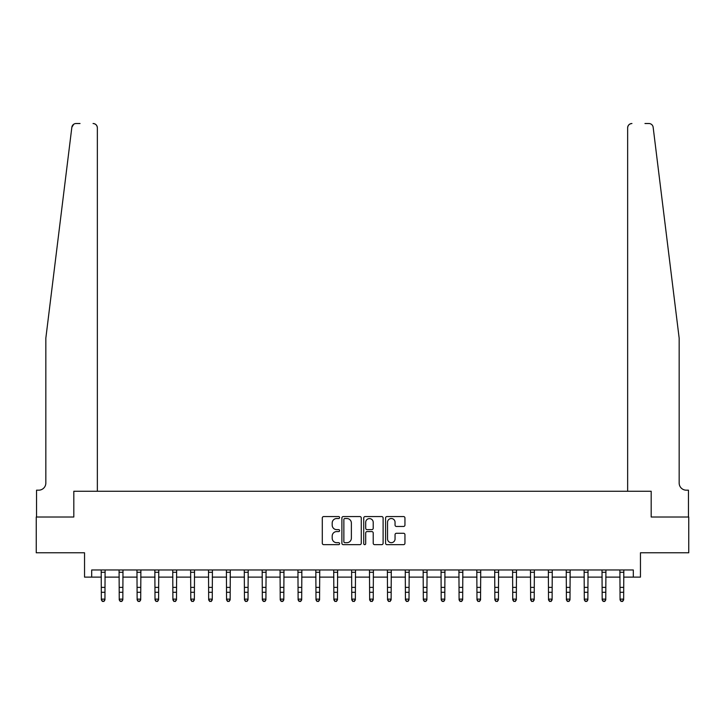 <?xml version="1.0" encoding="UTF-8"?>
<svg xmlns="http://www.w3.org/2000/svg" width="725" height="725" viewBox="0 0 725 725"><rect width="100%" height="100%" fill="white"/><g stroke="black" fill="none" stroke-linecap="round" stroke-linejoin="round"><path stroke-width="1.09" d="M339.608 517.55A0.979 0.979 0 0 0 338.62 516.562L323.703 516.562A1.405 1.405 0 0 0 322.299 517.967L322.299 543.252A1.405 1.405 0 0 0 323.703 544.656L338.62 544.656A0.979 0.979 0 0 0 339.608 543.668A0.979 0.979 0 0 0 338.62 542.69L336.69 542.69A4.495 4.495 0 0 1 332.195 538.195L332.195 536.083A4.495 4.495 0 0 1 336.69 531.588L338.62 531.588A0.979 0.979 0 0 0 339.608 530.609A0.979 0.979 0 0 0 338.62 529.631L336.69 529.631A4.495 4.495 0 0 1 332.195 525.136L332.195 523.024A4.495 4.495 0 0 1 336.69 518.529L338.62 518.529A0.979 0.979 0 0 0 339.608 517.55M403.544 526.468A1.405 1.405 0 0 0 404.949 525.063L404.949 517.967A1.405 1.405 0 0 0 403.544 516.562L386.978 516.562A1.405 1.405 0 0 0 385.573 517.967L385.573 543.252A1.405 1.405 0 0 0 386.978 544.656L403.544 544.656A1.405 1.405 0 0 0 404.949 543.252L404.949 534.678A1.405 1.405 0 0 0 403.544 533.274L396.457 533.274A1.405 1.405 0 0 0 395.053 534.678L395.053 538.929A3.761 3.761 0 0 1 391.292 542.69A3.761 3.761 0 0 1 387.54 538.929L387.54 522.29A3.761 3.761 0 0 1 391.292 518.529A3.761 3.761 0 0 1 395.053 522.29L395.053 525.063A1.405 1.405 0 0 0 396.457 526.468L403.544 526.468M73.687 124.256L71.847 127.283C74.376 122.788 74.376 122.788 71.847 127.283L45.838 338.149L45.838 483.031A7.15 7.15 0 0 1 38.679 490.182L36.54 490.182L36.54 517.016L73.814 517.016L36.25 517.016L36.25 552.785L84.544 552.785L84.544 577.118L91.694 577.118L91.694 569.959L633.306 569.959L633.306 577.118L640.456 577.118L640.456 552.785L688.75 552.785L688.75 517.016L651.186 517.016L651.186 491.26L627.651 491.26L627.651 127.808L627.651 491.26M97.349 491.26L97.349 127.808L97.349 491.26L73.814 491.26L73.814 517.016L73.814 491.26L651.186 491.26L651.186 517.016L688.46 517.016L688.46 490.182L686.321 490.182A7.15 7.15 0 0 1 679.162 483.031A7.15 7.15 0 0 0 686.321 490.182M361.267 517.967A1.405 1.405 0 0 0 359.863 516.562L343.297 516.562A1.405 1.405 0 0 0 341.892 517.967L341.892 543.252A1.405 1.405 0 0 0 343.297 544.656L359.863 544.656A1.405 1.405 0 0 0 361.267 543.252L361.267 517.967M365.137 516.562L381.703 516.562A1.405 1.405 0 0 1 383.108 517.967L383.108 543.252A1.405 1.405 0 0 1 381.703 544.656L374.617 544.656A1.405 1.405 0 0 1 373.212 543.252L373.212 532.993A1.405 1.405 0 0 0 371.807 531.588L367.104 531.588A1.405 1.405 0 0 0 365.699 532.993L365.699 543.668A0.979 0.979 0 0 1 364.711 544.656A0.979 0.979 0 0 1 363.733 543.668L363.733 517.967A1.405 1.405 0 0 1 365.137 516.562M91.694 577.118L101.355 577.118M104.935 577.118L119.244 577.118M122.824 577.118L137.134 577.118M140.704 577.118L155.014 577.118M158.594 577.118L172.903 577.118M176.483 577.118L190.793 577.118M194.363 577.118L208.673 577.118M212.253 577.118L226.562 577.118M230.142 577.118L244.452 577.118M248.023 577.118L262.332 577.118M265.912 577.118L280.222 577.118M283.801 577.118L298.111 577.118M301.682 577.118L315.991 577.118M319.571 577.118L333.881 577.118M337.46 577.118L351.77 577.118M355.35 577.118L369.65 577.118M373.23 577.118L387.54 577.118M391.119 577.118L405.429 577.118M409.009 577.118L423.318 577.118M426.889 577.118L441.199 577.118M444.778 577.118L459.088 577.118M462.668 577.118L476.978 577.118M480.548 577.118L494.858 577.118M498.438 577.118L512.747 577.118M516.327 577.118L530.637 577.118M534.207 577.118L548.517 577.118M552.097 577.118L566.406 577.118M569.986 577.118L584.296 577.118M587.866 577.118L602.176 577.118M605.756 577.118L620.065 577.118M623.645 577.118L633.306 577.118M344.837 518.529A0.979 0.979 0 0 0 343.858 519.517L343.858 541.702A0.979 0.979 0 0 0 344.837 542.69L346.876 542.69A4.495 4.495 0 0 0 351.371 538.195L351.371 523.024A4.495 4.495 0 0 0 346.876 518.529L344.837 518.529M373.212 522.353A3.761 3.761 0 0 0 369.451 518.602A3.761 3.761 0 0 0 365.699 522.353L365.699 528.226A1.405 1.405 0 0 0 367.104 529.631L371.807 529.631A1.405 1.405 0 0 0 373.212 528.226L373.212 522.353M105.107 569.959L104.935 599.91L103.865 601.487L102.433 601.17L103.865 601.487M101.183 569.959L101.355 599.122L104.935 599.122L103.865 601.17M102.433 601.487L101.355 599.91L101.355 599.122L102.433 601.17M80.04 123.513L76.107 123.513A4.296 4.296 0 0 0 71.847 127.283M97.349 127.808A4.296 4.296 0 0 0 93.054 123.513C95.646 123.785 97.078 125.217 97.349 127.808M45.838 483.031A7.15 7.15 0 0 1 38.679 490.182M669.791 262.16L653.153 127.283C650.624 122.788 650.624 122.788 653.153 127.283L679.162 338.149L679.162 483.031M644.96 123.513L648.893 123.513A4.296 4.296 0 0 1 653.153 127.283M631.946 123.513A4.296 4.296 0 0 0 627.651 127.808C627.923 125.217 629.354 123.785 631.946 123.513M122.987 569.959L122.824 599.91L121.746 601.487L120.314 601.17L121.746 601.487M119.072 569.959L119.244 599.122L122.824 599.122L121.746 601.17M120.314 601.487L119.244 599.91L119.244 599.122L120.314 601.17M140.877 569.959L140.704 599.91L139.635 601.487L138.203 601.17L139.635 601.487M136.962 569.959L137.134 599.122L140.704 599.122L139.635 601.17M138.203 601.487L137.134 599.91L137.134 599.122L138.203 601.17M158.766 569.959L158.594 599.91L157.524 601.487L156.093 601.17L157.524 601.487M154.851 569.959L155.014 599.122L158.594 599.122L157.524 601.17M156.093 601.487L155.014 599.91L155.014 599.122L156.093 601.17M176.646 569.959L176.483 599.91L175.405 601.487L173.973 601.17L175.405 601.487M172.731 569.959L172.903 599.122L176.483 599.122L175.405 601.17M173.973 601.487L172.903 599.91L172.903 599.122L173.973 601.17M194.536 569.959L194.363 599.91L193.294 601.487L191.862 601.17L193.294 601.487M190.621 569.959L190.793 599.122L194.363 599.122L193.294 601.17M191.862 601.487L190.793 599.91L190.793 599.122L191.862 601.17M212.425 569.959L212.253 599.91L211.183 601.487L209.752 601.17L211.183 601.487M208.51 569.959L208.673 599.122L212.253 599.122L211.183 601.17M209.752 601.487L208.673 599.91L208.673 599.122L209.752 601.17M230.305 569.959L230.142 599.91L229.064 601.487L227.632 601.17L229.064 601.487M226.39 569.959L226.562 599.122L230.142 599.122L229.064 601.17M227.632 601.487L226.562 599.91L226.562 599.122L227.632 601.17M248.195 569.959L248.023 599.91L246.953 601.487L245.521 601.17L246.953 601.487M244.28 569.959L244.452 599.122L248.023 599.122L246.953 601.17M245.521 601.487L244.452 599.91L244.452 599.122L245.521 601.17M266.084 569.959L265.912 599.91L264.843 601.487L263.411 601.17L264.843 601.487M262.169 569.959L262.332 599.122L265.912 599.122L264.843 601.17M263.411 601.487L262.332 599.91L262.332 599.122L263.411 601.17M283.973 569.959L283.801 599.91L282.723 601.487L281.291 601.17L282.723 601.487M280.049 569.959L280.222 599.122L283.801 599.122L282.723 601.17M281.291 601.487L280.222 599.91L280.222 599.122L281.291 601.17M301.854 569.959L301.682 599.91L300.612 601.487L299.18 601.17L300.612 601.487M297.939 569.959L298.111 599.122L301.682 599.122L300.612 601.17M299.18 601.487L298.111 599.91L298.111 599.122L299.18 601.17M319.743 569.959L319.571 599.91L318.502 601.487L317.07 601.17L318.502 601.487M315.828 569.959L315.991 599.122L319.571 599.122L318.502 601.17M317.07 601.487L315.991 599.91L315.991 599.122L317.07 601.17M337.632 569.959L337.46 599.91L336.382 601.487L334.959 601.17L336.382 601.487M333.708 569.959L333.881 599.122L337.46 599.122L336.382 601.17M334.959 601.487L333.881 599.91L333.881 599.122L334.959 601.17M355.513 569.959L355.35 599.91L354.271 601.487L352.839 601.17L354.271 601.487M351.598 569.959L351.77 599.122L355.35 599.122L354.271 601.17M352.839 601.487L351.77 599.91L351.77 599.122L352.839 601.17M373.402 569.959L373.23 599.91L372.161 601.487L370.729 601.17L372.161 601.487M369.487 569.959L369.65 599.122L373.23 599.122L372.161 601.17M370.729 601.487L369.65 599.91L369.65 599.122L370.729 601.17M391.292 569.959L391.119 599.91L390.041 601.487L388.618 601.17L390.041 601.487M387.368 569.959L387.54 599.122L391.119 599.122L390.041 601.17M388.618 601.487L387.54 599.91L387.54 599.122L388.618 601.17M409.172 569.959L409.009 599.91L407.93 601.487L406.498 601.17L407.93 601.487M405.257 569.959L405.429 599.122L409.009 599.122L407.93 601.17M406.498 601.487L405.429 599.91L405.429 599.122L406.498 601.17M427.061 569.959L426.889 599.91L425.82 601.487L424.388 601.17L425.82 601.487M423.146 569.959L423.318 599.122L426.889 599.122L425.82 601.17M424.388 601.487L423.318 599.91L423.318 599.122L424.388 601.17M444.951 569.959L444.778 599.91L443.709 601.487L442.277 601.17L443.709 601.487M441.027 569.959L441.199 599.122L444.778 599.122L443.709 601.17M442.277 601.487L441.199 599.91L441.199 599.122L442.277 601.17M462.831 569.959L462.668 599.91L461.589 601.487L460.157 601.17L461.589 601.487M458.916 569.959L459.088 599.122L462.668 599.122L461.589 601.17M460.157 601.487L459.088 599.91L459.088 599.122L460.157 601.17M480.72 569.959L480.548 599.91L479.479 601.487L478.047 601.17L479.479 601.487M476.805 569.959L476.978 599.122L480.548 599.122L479.479 601.17M478.047 601.487L476.978 599.91L476.978 599.122L478.047 601.17M498.61 569.959L498.438 599.91L497.368 601.487L495.936 601.17L497.368 601.487M494.695 569.959L494.858 599.122L498.438 599.122L497.368 601.17M495.936 601.487L494.858 599.91L494.858 599.122L495.936 601.17M516.49 569.959L516.327 599.91L515.248 601.487L513.817 601.17L515.248 601.487M512.575 569.959L512.747 599.122L516.327 599.122L515.248 601.17M513.817 601.487L512.747 599.91L512.747 599.122L513.817 601.17M534.379 569.959L534.207 599.91L533.138 601.487L531.706 601.17L533.138 601.487M530.464 569.959L530.637 599.122L534.207 599.122L533.138 601.17M531.706 601.487L530.637 599.91L530.637 599.122L531.706 601.17M552.269 569.959L552.097 599.91L551.027 601.487L549.595 601.17L551.027 601.487M548.354 569.959L548.517 599.122L552.097 599.122L551.027 601.17M549.595 601.487L548.517 599.91L548.517 599.122L549.595 601.17M570.149 569.959L569.986 599.91L568.908 601.487L567.476 601.17L568.908 601.487M566.234 569.959L566.406 599.122L569.986 599.122L568.908 601.17M567.476 601.487L566.406 599.91L566.406 599.122L567.476 601.17M588.038 569.959L587.866 599.91L586.797 601.487L585.365 601.17L586.797 601.487M584.123 569.959L584.296 599.122L587.866 599.122L586.797 601.17M585.365 601.487L584.296 599.91L584.296 599.122L585.365 601.17M605.928 569.959L605.756 599.91L604.686 601.487L603.254 601.17L604.686 601.487M602.013 569.959L602.176 599.122L605.756 599.122L604.686 601.17M603.254 601.487L602.176 599.91L602.176 599.122L603.254 601.17M623.817 569.959L623.645 599.91L622.567 601.487L621.135 601.17L622.567 601.487M619.893 569.959L620.065 599.122L623.645 599.122L622.567 601.17M621.135 601.487L620.065 599.91L620.065 599.122L621.135 601.17M104.935 587.386L101.355 587.386M104.935 592.298L101.355 592.298M104.935 572.288L101.355 572.288M122.824 587.386L119.244 587.386M122.824 592.298L119.244 592.298M122.824 572.288L119.244 572.288M140.704 587.386L137.134 587.386M140.704 592.298L137.134 592.298M140.704 572.288L137.134 572.288M158.594 587.386L155.014 587.386M158.594 592.298L155.014 592.298M158.594 572.288L155.014 572.288M176.483 587.386L172.903 587.386M176.483 592.298L172.903 592.298M176.483 572.288L172.903 572.288M194.363 587.386L190.793 587.386M194.363 592.298L190.793 592.298M194.363 572.288L190.793 572.288M212.253 587.386L208.673 587.386M212.253 592.298L208.673 592.298M212.253 572.288L208.673 572.288M230.142 587.386L226.562 587.386M230.142 592.298L226.562 592.298M230.142 572.288L226.562 572.288M248.023 587.386L244.452 587.386M248.023 592.298L244.452 592.298M248.023 572.288L244.452 572.288M265.912 587.386L262.332 587.386M265.912 592.298L262.332 592.298M265.912 572.288L262.332 572.288M283.801 587.386L280.222 587.386M283.801 592.298L280.222 592.298M283.801 572.288L280.222 572.288M301.682 587.386L298.111 587.386M301.682 592.298L298.111 592.298M301.682 572.288L298.111 572.288M319.571 587.386L315.991 587.386M319.571 592.298L315.991 592.298M319.571 572.288L315.991 572.288M337.46 587.386L333.881 587.386M337.46 592.298L333.881 592.298M337.46 572.288L333.881 572.288M355.35 587.386L351.77 587.386M355.35 592.298L351.77 592.298M355.35 572.288L351.77 572.288M373.23 587.386L369.65 587.386M373.23 592.298L369.65 592.298M373.23 572.288L369.65 572.288M391.119 587.386L387.54 587.386M391.119 592.298L387.54 592.298M391.119 572.288L387.54 572.288M409.009 587.386L405.429 587.386M409.009 592.298L405.429 592.298M409.009 572.288L405.429 572.288M426.889 587.386L423.318 587.386M426.889 592.298L423.318 592.298M426.889 572.288L423.318 572.288M444.778 587.386L441.199 587.386M444.778 592.298L441.199 592.298M444.778 572.288L441.199 572.288M462.668 587.386L459.088 587.386M462.668 592.298L459.088 592.298M462.668 572.288L459.088 572.288M480.548 587.386L476.978 587.386M480.548 592.298L476.978 592.298M480.548 572.288L476.978 572.288M498.438 587.386L494.858 587.386M498.438 592.298L494.858 592.298M498.438 572.288L494.858 572.288M516.327 587.386L512.747 587.386M516.327 592.298L512.747 592.298M516.327 572.288L512.747 572.288M534.207 587.386L530.637 587.386M534.207 592.298L530.637 592.298M534.207 572.288L530.637 572.288M552.097 587.386L548.517 587.386M552.097 592.298L548.517 592.298M552.097 572.288L548.517 572.288M569.986 587.386L566.406 587.386M569.986 592.298L566.406 592.298M569.986 572.288L566.406 572.288M587.866 587.386L584.296 587.386M587.866 592.298L584.296 592.298M587.866 572.288L584.296 572.288M605.756 587.386L602.176 587.386M605.756 592.298L602.176 592.298M605.756 572.288L602.176 572.288M623.645 587.386L620.065 587.386M623.645 592.298L620.065 592.298M623.645 572.288L620.065 572.288"/></g></svg>
